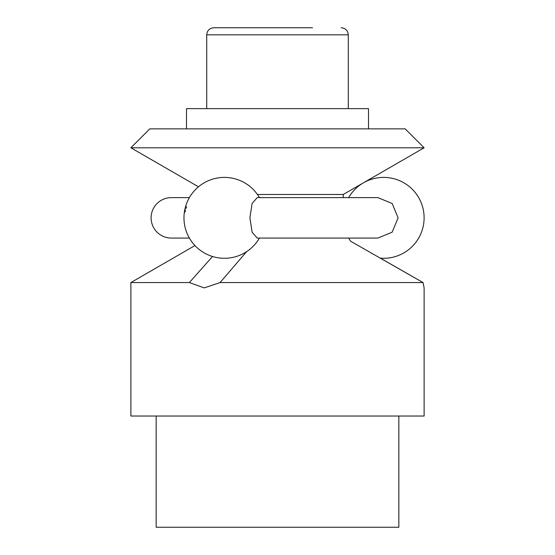 <?xml version="1.0" encoding="UTF-8"?>
<svg xmlns="http://www.w3.org/2000/svg" width="555" height="555" viewBox="0 0 555 555"><rect width="100%" height="100%" fill="white"/><g stroke="black" fill="none" stroke-linecap="round" stroke-linejoin="round"><path stroke-width="0.83" d="M156.163 416.028L156.163 527.25L398.837 527.25L398.837 416.028M343.226 197.622L343.226 194.493L424.117 147.79L405.185 128.864L149.815 128.864L130.883 147.79L198.475 186.813A40.446 40.446 0 0 0 189.387 197.622L171.328 197.622A20.223 20.223 0 0 0 151.106 217.844A20.223 20.223 0 0 0 171.328 238.067L189.387 238.067A40.446 40.446 0 0 0 194.965 245.56L130.883 282.557L130.883 416.028L424.117 416.028L424.117 287.899L423.042 282.557L380.404 258.158A40.446 40.446 0 0 0 394.14 178.779A40.446 40.446 0 0 0 348.644 197.622M348.644 238.067A40.446 40.446 0 0 0 350.704 241.272L423.042 282.557L220.078 282.557L246.642 251.63M220.078 282.557L204.191 287.899L189.387 282.557L212.523 256.5M130.883 282.557L189.387 282.557M257.437 194.493L343.226 194.493M130.883 147.79L424.117 147.79M249.91 217.844L252.095 232.184L257.222 238.067L377.893 238.067L392.149 232.184L398.115 217.844L392.149 203.498L377.893 197.622L257.222 197.622L252.095 203.498L249.91 217.844M186.626 206.64L185.953 208.423M185.446 210.123L185.002 212.1M348.276 108.641L348.276 34.826L206.724 34.826L206.724 108.641M312.527 27.75L213.8 27.75C209.457 28.208 207.098 30.567 206.724 34.826M368.499 128.864L368.499 108.641L186.501 108.641L186.501 128.864M259.442 197.622A40.446 40.446 0 0 0 183.969 217.844A40.446 40.446 0 0 0 259.442 238.067M348.276 34.826C347.902 30.567 345.543 28.208 341.2 27.75"/></g></svg>
